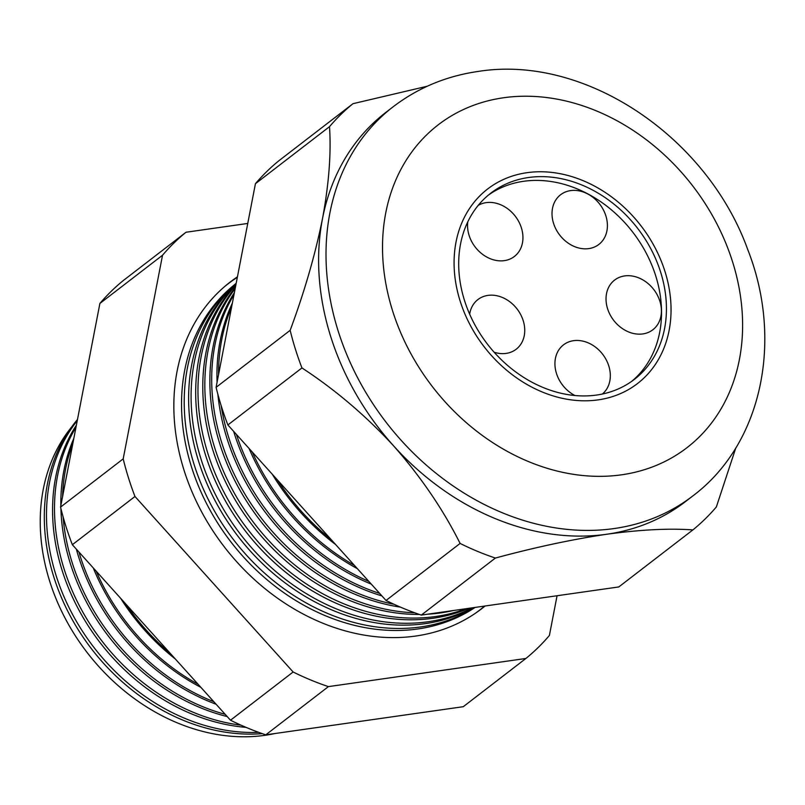 <?xml version="1.0" encoding="UTF-8"?>
<svg xmlns="http://www.w3.org/2000/svg" width="805" height="805" viewBox="0 0 805 805"><rect width="100%" height="100%" fill="white"/><g stroke="black" fill="none" stroke-linecap="round" stroke-linejoin="round"><path stroke-width="1.21" d="M494.149 352.238A31.355 25.287 52.4 0 0 506.134 353.395A31.355 25.287 52.4 0 0 516.176 349.239A31.355 25.287 52.4 0 0 520.684 314.594A31.355 25.287 52.4 0 0 487.961 295.395A31.355 25.287 52.4 0 0 477.918 299.561A31.355 25.287 52.4 0 0 469.657 314.181M467.806 221.828A31.355 25.287 52.4 0 0 504.333 260.639A31.355 25.287 52.4 0 0 514.375 256.483A31.355 25.287 52.4 0 0 518.883 221.838A31.355 25.287 52.4 0 0 486.16 202.639A31.355 25.287 52.4 0 0 478.24 205.366M588.797 248.604A31.355 25.287 52.4 0 0 598.84 244.448A31.355 25.287 52.4 0 0 603.348 209.803A31.355 25.287 52.4 0 0 570.624 190.604A31.355 25.287 52.4 0 0 560.582 194.76A31.355 25.287 52.4 0 0 556.074 229.405A31.355 25.287 52.4 0 0 588.797 248.604M642.803 333.924A31.355 25.287 52.4 0 0 652.845 329.768A31.355 25.287 52.4 0 0 657.353 295.123A31.355 25.287 52.4 0 0 624.63 275.924A31.355 25.287 52.4 0 0 614.587 280.09A31.355 25.287 52.4 0 0 610.079 314.725A31.355 25.287 52.4 0 0 642.803 333.924M602.382 394.027A31.355 25.287 52.4 0 0 606.034 359.453A31.355 25.287 52.4 0 0 573.532 340.686A31.355 25.287 52.4 0 0 563.5 344.852A31.355 25.287 52.4 0 0 555.722 370.682A31.355 25.287 52.4 0 0 574.931 395.517M596.646 395.044A117.57 94.819 52.4 0 0 634.29 379.437A117.57 94.819 52.4 0 0 651.215 249.53A117.57 94.819 52.4 0 0 528.483 177.523A117.57 94.819 52.4 0 0 490.839 193.13A117.57 94.819 52.4 0 0 473.914 323.036A117.57 94.819 52.4 0 0 596.646 395.044M631.804 381.268A117.57 94.819 52.4 0 0 645.419 251.623A117.57 94.819 52.4 0 0 523.582 181.296A117.57 94.819 52.4 0 0 488.434 195.062M526.963 172.693A122.793 99.035 52.4 0 0 487.649 188.984A122.793 99.035 52.4 0 0 469.979 324.667A122.793 99.035 52.4 0 0 598.165 399.874A122.793 99.035 52.4 0 0 637.48 383.572A122.793 99.035 52.4 0 0 655.149 247.9A122.793 99.035 52.4 0 0 526.963 172.693A122.793 99.035 -127.6 0 1 655.149 247.9A122.793 99.035 -127.6 0 1 637.48 383.572A122.793 99.035 -127.6 0 1 598.165 399.874A122.793 99.035 -127.6 0 1 469.979 324.667A122.793 99.035 -127.6 0 1 487.649 188.984A122.793 99.035 -127.6 0 1 526.963 172.693M71.886 426.65A191.469 154.429 52.4 0 0 73.899 633.505A191.469 154.429 52.4 0 0 264.915 735.327A191.469 154.429 52.4 0 0 274.797 733.556M262.279 733.637A193.331 155.929 -127.6 0 1 74.956 624.338A193.331 155.929 -127.6 0 1 77.481 419.496M77.27 420.602A193.452 156.029 52.4 0 0 76.586 621.661A193.452 156.029 52.4 0 0 258.697 732.349M246.038 727.358A193.814 156.321 -127.6 0 1 80.923 613.692A193.814 156.321 -127.6 0 1 76.374 425.201M75.972 427.294A193.925 156.412 52.4 0 0 82.211 611.005A193.925 156.412 52.4 0 0 241.027 725.174M227.201 716.561A194.297 156.713 -127.6 0 1 60.908 508.498M60.848 505.621A194.297 156.713 -127.6 0 1 73.839 438.353M72.842 443.485A194.397 156.794 52.4 0 0 62.589 496.605M63.112 516.86A194.397 156.794 52.4 0 0 225.169 714.307M216.072 704.204A194.79 157.106 -127.6 0 1 76.354 549.161M78.93 552.019A194.87 157.166 52.4 0 0 213.798 701.688M200.888 687.359A195.273 157.498 -127.6 0 1 93.269 567.938M96.248 571.238A195.343 157.549 52.4 0 0 198.161 684.331M175.279 658.943A195.756 157.881 -127.6 0 1 120.619 598.276M125.872 604.112A195.816 157.931 52.4 0 0 170.217 653.328M237.435 276.84A206.13 166.253 52.4 0 0 225.581 285.755A206.13 166.253 52.4 0 0 202.256 513.016A206.13 166.253 52.4 0 0 415.722 636.041A206.13 166.253 52.4 0 0 476.932 612.202A206.13 166.253 52.4 0 0 485.083 606.004M484.62 606.064A206 166.142 -127.6 0 1 475.745 613.018M224.484 286.691A206 166.142 -127.6 0 1 237.344 277.312M475.101 607.423A201.401 162.439 -127.6 0 1 417.855 628.967A201.401 162.439 -127.6 0 1 209.3 508.76A201.401 162.439 -127.6 0 1 232.082 286.721L234.808 284.417A201.552 162.56 52.4 0 0 212.007 506.637A201.552 162.56 52.4 0 0 420.733 626.934A201.552 162.56 52.4 0 0 474.779 607.473M236.197 283.269A201.552 162.56 52.4 0 0 234.808 284.417M473.582 607.634A201.814 162.771 -127.6 0 1 425.422 623.613A201.814 162.771 -127.6 0 1 217.652 505.379A201.814 162.771 -127.6 0 1 236.177 283.35M236.127 283.591A201.964 162.892 52.4 0 0 221.194 505.288A201.964 162.892 52.4 0 0 428.069 621.742A201.964 162.892 52.4 0 0 472.424 607.805M468.882 608.308A202.236 163.103 -127.6 0 1 432.999 618.26A202.236 163.103 -127.6 0 1 227.946 505.288A202.236 163.103 -127.6 0 1 235.956 284.477M235.825 285.161A202.367 163.214 52.4 0 0 231.357 505.389A202.367 163.214 52.4 0 0 435.414 616.55A202.367 163.214 52.4 0 0 466.085 608.711M453.306 610.532A202.649 163.445 -127.6 0 1 440.566 612.917A202.649 163.445 -127.6 0 1 427.475 614.205M419.445 614.457A202.649 163.445 -127.6 0 1 232.504 495.216A202.649 163.445 -127.6 0 1 235.422 287.264M235.181 288.492A202.769 163.536 52.4 0 0 233.782 492.167A202.769 163.536 52.4 0 0 414.766 612.796M400.518 607.161A203.061 163.777 -127.6 0 1 236.529 483.906A203.061 163.777 -127.6 0 1 234.386 292.638M233.983 294.68A203.172 163.868 52.4 0 0 394.027 604.283M381.912 595.901A203.484 164.109 -127.6 0 1 217.893 394.38M217.068 382.254A203.484 164.109 -127.6 0 1 232.353 303.153M231.578 307.148A203.574 164.19 52.4 0 0 218.568 374.496M221.133 405.569A203.574 164.19 52.4 0 0 379.688 593.426M371.326 584.148A203.896 164.451 -127.6 0 1 233.641 431.359M236.408 434.428A203.977 164.522 52.4 0 0 368.861 581.411M357.37 568.662A204.309 164.784 -127.6 0 1 249.097 448.506M252.267 452.038A204.379 164.844 52.4 0 0 354.442 565.412M335.635 544.542A204.732 165.126 -127.6 0 1 272.311 474.276M277.232 479.74A204.792 165.166 52.4 0 0 330.925 539.32M692.803 495.95L685.407 501.646A245.585 198.07 -127.6 0 1 606.779 534.238C571.983 539.431 534.852 547.37 495.377 558.056L421.307 615.09L618.793 586.946L692.864 529.921C669.468 528.191 640.77 529.63 606.779 534.238A245.585 198.07 -127.6 0 1 393.675 445.94A245.585 198.07 -127.6 0 1 322.483 218.759A245.585 198.07 -127.6 0 1 385.756 112.469L393.162 106.773C418.026 87.805 446.312 76.042 478.009 71.464C585.316 54.136 707.273 137.152 747.724 249.51C783.346 339.881 762.446 443.786 692.803 495.95A245.585 198.07 -127.6 0 1 614.175 528.543A245.585 198.07 -127.6 0 1 357.812 378.129A245.585 198.07 -127.6 0 1 393.162 106.773M421.307 615.09A272.603 219.856 -127.6 0 1 386.028 600.47L460.098 543.435C443.102 509.434 420.955 476.942 393.675 445.94C365.973 415.833 335.393 389.831 301.945 367.925A272.603 219.856 -127.6 0 1 290.162 330.322C304.441 291.863 315.218 254.672 322.483 218.759C328.943 183.781 331.288 153.091 329.497 126.677A272.603 219.856 -127.6 0 1 352.993 103.684L427.264 86.236M386.028 600.47L227.875 424.96L301.945 367.925M495.377 558.056A272.603 219.856 -127.6 0 1 460.098 543.435M735.81 447.932L716.359 506.929A272.603 219.856 -127.6 0 1 692.864 529.921M227.875 424.96A272.603 219.856 -127.6 0 1 216.092 387.346L255.427 183.711A272.603 219.856 -127.6 0 1 278.912 160.718L352.993 103.684M255.427 183.711L329.497 126.677M216.092 387.346L290.162 330.322M525.896 658.47L463.267 706.699L265.781 734.834A272.603 219.856 -127.6 0 1 230.502 720.223L72.349 544.713A272.603 219.856 -127.6 0 1 60.556 507.1L99.89 303.455A272.603 219.856 -127.6 0 1 123.386 280.462L186.025 232.243A272.603 219.856 52.4 0 0 162.53 255.235L123.195 458.87A272.603 219.856 52.4 0 0 134.978 496.484L293.131 671.994A272.603 219.856 52.4 0 0 328.41 686.615L525.896 658.47A272.603 219.856 52.4 0 0 549.392 635.477L557.07 595.74M247.749 223.448L186.025 232.243M72.349 544.713L134.978 496.484M60.556 507.1L123.195 458.87M99.89 303.455L162.53 255.235M265.781 734.834L328.41 686.615M230.502 720.223L293.131 671.994M503.487 97.767A203.786 164.361 52.4 0 0 392.488 310.519A203.786 164.361 52.4 0 0 621.641 474.799A203.786 164.361 52.4 0 0 732.641 262.048A203.786 164.361 52.4 0 0 503.487 97.767"/></g></svg>
